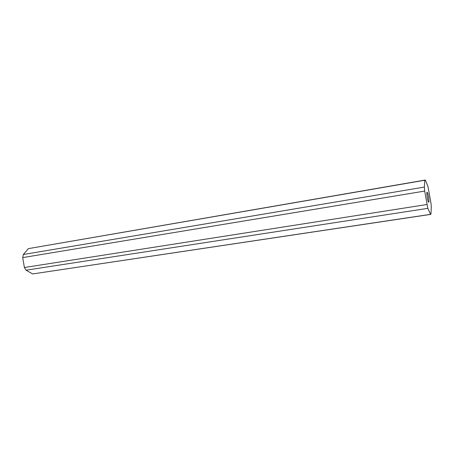 <?xml version="1.0" encoding="UTF-8"?>
<svg xmlns="http://www.w3.org/2000/svg" width="454" height="454" viewBox="0 0 454 454"><rect width="100%" height="100%" fill="white"/><g stroke="black" fill="none" stroke-linecap="round" stroke-linejoin="round"><path stroke-width="0.68" d="M428.275 201.695C427.327 199.59 426.374 192.031 427.072 192.178L427.509 192.785C428.457 194.936 429.399 202.393 428.701 202.268L428.275 201.695M425.415 180.181L427.963 186.509L430.959 203.114L431.3 206.996L430.948 214.101L430.602 214.401L427.821 208.346L424.689 191.072L424.354 187.076L424.819 180.232L425.415 180.181M430.602 214.401L32.665 273.938L430.386 214.362M32.665 273.938L26.043 270.198L427.821 208.346M26.043 270.198L24.397 267.519L426.885 204.521M24.397 267.519L22.7 257.6L424.689 191.072M22.7 257.6L23.358 254.501L424.354 187.076M23.358 254.501L28.341 248.639L424.819 180.232M28.341 248.639L425.069 180.062"/></g></svg>
